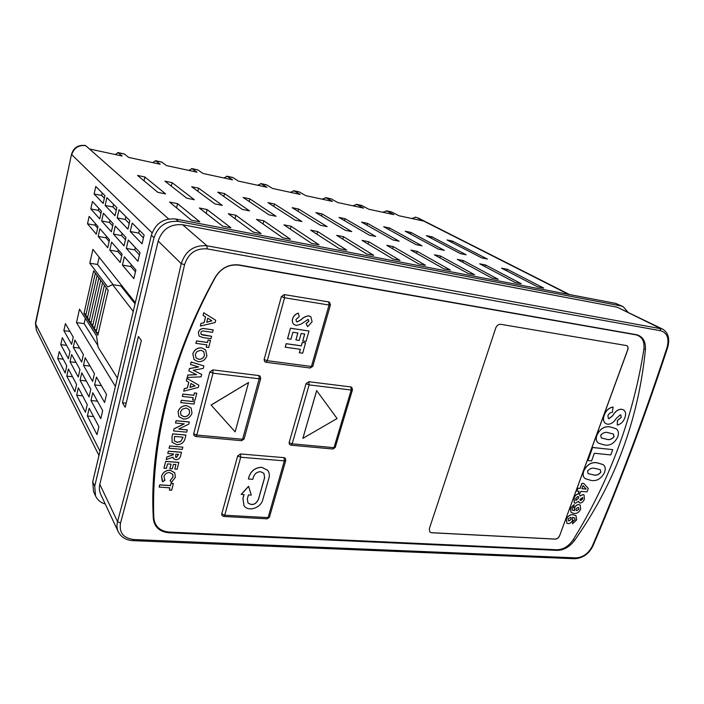 <?xml version="1.0" encoding="UTF-8"?>
<svg xmlns="http://www.w3.org/2000/svg" width="704" height="704" viewBox="0 0 704 704"><rect width="100%" height="100%" fill="white"/><g stroke="black" fill="none" stroke-linecap="round" stroke-linejoin="round"><path stroke-width="1.06" d="M263.912 473.343L264.581 477.585L258.386 499.47C255.508 504.662 252.014 505.78 247.905 502.823M248.433 478.993L252.815 479.318L253.51 476.828C254.795 473.493 257.171 471.786 260.647 471.706L263.938 473.378L264.634 477.655L258.438 499.541C255.534 504.759 252.032 505.868 247.931 502.858L247.35 498.837L248.45 494.921L251.266 495.106L248.574 486.262L241.182 494.375L244.077 494.639L242.986 498.564L243.989 505.674C248.046 512.125 260.788 508.086 262.75 499.814L268.954 477.972C269.729 475.024 269.306 472.472 267.678 470.307L261.87 467.368C255.666 467.491 251.425 470.536 249.128 476.502L248.38 478.922L249.075 476.432C251.363 470.466 255.614 467.421 261.809 467.298L267.652 470.272M99.818 484.361L117.533 521.594C116.591 525.272 116.838 528.66 118.263 531.775L100.707 494.331C99.29 491.251 98.991 487.925 99.818 484.361L158.18 241.041C162.316 229.152 170.474 223.722 182.644 224.752L206.967 245.793L662.402 329.006L617.188 307.19L182.644 224.752M125.189 407.282L122.47 402.776L138.415 336.503L141.337 340.463L125.189 407.282M244.006 494.63L242.924 498.485L243.962 505.63M559.636 535.735L627.757 349.835C628.373 347.864 628.038 346.456 626.762 345.611L500.799 324.315C498.511 324.201 496.822 325.415 495.748 327.967L429.317 528.748L429.836 531.995L431.622 532.761L555.218 539.141C557.19 539.026 558.659 537.891 559.636 535.735L627.669 349.791C628.276 347.846 627.959 346.447 626.71 345.585M169.338 490.072L169.91 487.854L159.122 487.062L159.694 484.827L170.438 485.549L171.019 483.322L173.351 483.49L171.67 490.222L169.338 490.072L169.849 487.846M162.184 480.955L161.55 476.238C162.932 472.199 165.801 470.202 170.148 470.246L174.724 472.736M161.594 476.318C162.976 472.27 165.845 470.272 170.192 470.325L174.75 472.771L175.358 477.33L171.389 482.451L170.122 480.63L172.99 477.004L172.682 474.258L169.62 472.569C166.778 472.534 164.886 473.836 163.962 476.476L164.912 480.339L162.747 481.809L161.55 476.238M174.786 469.031L175.947 464.534L173.43 464.341L172.269 468.838L169.91 468.662L171.072 464.156L167.534 463.883L166.373 468.398L163.962 468.142L165.695 461.366L178.825 462.396L177.126 469.207L174.786 469.031L175.877 464.534M169.91 468.662L171.01 464.156M167.772 453.499L168.309 451.15L181.456 452.241L180.822 454.951C180.409 457.917 178.728 459.518 175.78 459.765L173.422 458.533L172.982 457.151L166.214 459.58L166.866 457.054L173.325 454.74L173.518 453.974L167.772 453.499L168.353 451.22L181.5 452.32M173.404 458.498L172.946 457.16M166.214 459.58L166.822 456.984L173.281 454.67L173.457 453.966M187.317 429.889L186.727 432.177L173.536 430.954L174.073 428.868L184.237 423.887L175.516 422.981L176.106 420.675L189.306 421.96L188.822 424.098L178.658 429.079L187.317 429.889L178.772 429.026M173.536 430.954L174.029 428.798L184.078 423.878M178.878 416.592L178.059 411.655C179.52 407.554 182.424 405.539 186.771 405.618L191.127 408.012L192.007 413.125C190.511 417.155 187.625 419.135 183.33 419.074L178.895 416.627L178.103 411.726C179.564 407.625 182.468 405.61 186.824 405.68L191.127 408.012M201.696 374.414L201.071 376.834L187.22 377.476L187.827 375.074L196.601 374.678L188.892 370.92L189.482 368.606L198.607 366.907L190.546 364.452L191.11 361.979L203.896 365.939L203.262 368.394L193.23 370.269L201.696 374.414L193.283 370.251M187.22 377.476L187.783 375.012L196.478 374.616M188.892 370.92L189.438 368.544L198.458 366.863M194.022 359.533L192.834 353.874C194.322 349.659 197.27 347.644 201.652 347.829L205.63 349.914M193.688 433.787L193.961 435.468L195.694 436.489L196.786 435.054L242.59 439.27L259.178 378.805L213.004 373.164L196.786 435.054L193.688 433.787L209.845 371.932L212.819 369.873L258.931 375.566L259.178 378.805L260.718 378.444L260.119 376.156L258.931 375.566M289.124 442.605L289.458 444.391L290.946 445.183L292.169 443.828L333.986 447.674L351.217 390.034L309.118 384.894L292.169 443.828L289.124 442.605L306.02 383.706L308.81 381.726L350.856 386.927L351.217 390.034L352.493 389.726L351.789 387.341L350.856 386.927M566.861 523.169L566.289 519.2C567.855 515.935 570.134 514.422 573.109 514.668L576.022 515.68L576.699 519.878L572.546 523.767L572.898 521.321L575.08 519.64L574.746 517.968L572.44 517.334L572.642 520.08C571.701 522.333 570.214 523.53 568.198 523.67L566.905 523.195L566.377 519.262C567.943 515.997 570.214 514.483 573.197 514.73L576.022 515.68M572.546 523.767L572.818 521.259L575.001 519.578L574.71 517.942M579.207 502.718L578.574 501.354M574.279 502.797L574.033 498.089C574.86 495.546 576.365 494.129 578.547 493.83L579.462 494.164M580.122 495.924L582.938 494.507L583.986 494.903M578.503 492.87L579.102 491.234L576.858 491.049L577.887 488.259L580.131 488.435L582.006 483.331L583.818 483.49L588.28 488.532L587.048 491.867L580.923 491.374L580.316 493.011L578.503 492.87L579.005 491.225M576.858 491.049L577.808 488.189L580.043 488.374L581.918 483.27L583.818 483.49M587.814 460.53L592.61 447.454L612.718 449.636L610.738 454.942L594.37 453.262L591.545 460.944L587.814 460.53M598.567 443.168L598.523 443.142C596.094 441.408 595.575 438.627 596.957 434.782C600.371 428.358 604.921 425.77 610.632 427.011L615.947 428.666M643.914 348.999C644.679 341.158 641.995 336.433 635.862 334.814L238.85 265.17C228.958 264.097 221.179 268.074 215.512 277.112C171.688 356.858 150.964 443.159 153.806 517.757C154.748 526.346 159.834 531.106 169.066 532.057L556.952 549.762C563.367 549.604 568.823 546.198 573.32 539.537C609.69 480.674 633.222 417.155 643.914 348.999L645.436 349.369C645.753 341.238 642.734 336.336 636.398 334.69L239.219 264.968C229.108 263.824 221.109 267.907 215.23 277.218C170.465 357.245 149.01 446.063 153.331 518.707C154.414 527.182 159.694 531.881 169.162 532.796L557.198 550.37C563.79 550.264 569.58 546.938 574.587 540.39C614.856 483.481 638.475 419.804 645.436 349.369M608.282 418.458L608.934 418.651L612.682 415.633C615.041 411.435 617.998 409.297 621.553 409.209L623.533 409.878M617.276 425.031L617.505 420.464L621.218 417.463L620.84 414.964L620.33 414.797L616.185 418.519C613.853 422.356 611.019 424.257 607.658 424.23L605.581 423.518C603.31 421.599 602.914 418.704 604.384 414.823C606.17 410.344 609.083 407.757 613.114 407.079L612.348 412.35C610.421 412.43 608.951 413.503 607.939 415.571L608.326 418.484L609.022 418.713L612.77 415.686C615.129 411.497 618.086 409.35 621.641 409.262L623.577 409.904C625.75 411.576 626.182 414.181 624.87 417.736C623.383 421.793 620.858 424.222 617.276 425.031L617.417 420.411L621.13 417.41L620.787 414.938M605.537 423.491L605.493 423.465C603.222 421.546 602.826 418.642 604.296 414.77C606.082 410.282 608.995 407.704 613.026 407.026L613.114 407.079M585.112 478.588L585.077 478.553C582.921 476.846 582.498 474.214 583.81 470.677C587.171 464.35 591.694 461.736 597.397 462.845L603.046 464.578M571.067 512.459L570.31 508.235L574.147 504.583L573.698 507.109L572.035 508.526L572.29 510.092L574.578 510.673L574.517 508.006C575.476 505.789 576.946 504.671 578.908 504.645L580.246 505.102L580.65 509.168C579.084 512.345 576.849 513.77 573.954 513.454L571.102 512.486L570.398 508.297L574.226 504.645M572.255 510.057L574.499 510.611L574.438 507.945C575.397 505.727 576.858 504.61 578.82 504.583L580.202 505.076M284.082 457.653L284.354 460.865L285.771 460.372L285.287 458.242L284.082 457.653L240.495 453.957L237.653 455.972L221.76 513.929L221.954 515.425L223.705 516.472L224.743 515.222L268.074 517.598L284.354 460.865L240.706 457.23L224.743 515.222L221.76 513.929M264.123 359.489L264.59 361.539L265.971 362.243L267.265 360.686L311.432 366.485L329.058 305.043L284.574 297.774L267.265 360.686L264.123 359.489L281.362 296.622L284.293 294.598L328.715 301.919L329.551 302.28L330.431 304.885L329.058 305.043L328.715 301.919M203.086 315.418L203.702 312.752L215.732 320.276L215.151 322.52L200.376 326.04L201.036 323.444L204.063 322.784L205.577 316.879L203.086 315.418L203.755 312.814L215.732 320.276M200.376 326.04L200.983 323.382L204.01 322.731L205.515 316.844M199.1 336.09L198.334 332.341C199.61 329.155 201.907 327.958 205.225 328.742L213.18 329.877L212.608 332.341L203.931 331.118C202.426 330.73 201.388 331.25 200.816 332.684L201.124 334.418L203.227 335.13L211.587 336.292L201.098 334.391M206.272 347.266L206.897 344.872L195.879 343.332L196.495 340.921L207.46 342.417L208.085 340.014L210.514 340.402L208.657 347.582L206.219 347.204L206.826 344.863M186.331 380.926L186.93 378.338L198.889 385.246L198.326 387.42L183.709 391.195L184.351 388.678L187.343 387.974L188.813 382.263L186.331 380.926L186.982 378.4L198.889 385.246M183.709 391.195L184.298 388.617L187.299 387.913L188.751 382.228M192.641 399.986L193.239 397.663L182.31 396.405L182.908 394.064L193.794 395.261L194.401 392.929L196.759 393.193L194.999 400.242L192.588 399.925L193.178 397.654M180.726 402.582L181.324 400.25L194.612 401.738L194.014 404.061L180.726 402.582M172.102 442.27L171.987 436.779L172.735 433.84L185.909 435.046L185.214 437.994C184.166 442.499 181.298 444.708 176.607 444.611L172.128 442.306L172.031 436.85L172.779 433.91L185.962 435.116M169.057 448.219L169.638 445.94L182.846 447.146L182.257 449.407L169.057 448.219M104.412 285.217L108.205 290.286L97.865 335.201L83.97 313.579L93.614 270.802L104.412 285.217L94.248 329.578L96.615 329.894M117.392 378.039L98.102 347.186L96.492 335.782L79.499 309.162L76.49 322.599L115.394 386.434M130.24 231.546L132.211 223.062L144.126 235.03L142.05 243.822L130.24 231.546L138.706 233.086L139.366 230.252M97.011 434.641L98.894 426.668L89.17 408.267L87.375 415.994L97.011 434.641M126.324 248.406L128.278 239.994L139.982 252.578L137.922 261.29L126.324 248.406L134.763 249.876L135.309 247.553M100.786 418.66L102.678 410.608L92.787 392.726L90.974 400.514L100.786 418.66M122.434 265.126L124.379 256.784L135.881 269.966L133.839 278.608L122.434 265.126L130.865 266.526L131.287 264.704M104.588 402.53L106.506 394.425L96.422 377.062L94.6 384.912L104.588 402.53M117.137 217.923L119.002 209.792L129.862 220.704L127.917 229.126L117.137 217.923L125.286 219.446L125.91 216.726M85.474 412.315L87.252 404.642L78.346 387.781L76.648 395.226L85.474 412.315M113.45 234.098L115.289 226.028L125.972 237.512L124.036 245.863L113.45 234.098L121.572 235.558L122.082 233.332M89.038 396.933L90.834 389.198L81.77 372.821L80.054 380.318L89.038 396.933M109.78 250.149L111.61 242.141L122.109 254.179L120.19 262.469L109.78 250.149L117.885 251.539L118.29 249.797M92.629 381.436L94.442 373.639L85.21 357.738L83.486 365.297L92.629 381.436M105.142 205.454L106.902 197.639L116.855 207.636L115.016 215.714L105.142 205.454L112.983 206.958L113.582 204.345M74.906 391.846L76.586 384.454L68.402 368.958L66.792 376.13L74.906 391.846M101.649 220.994L103.391 213.242L113.177 223.766L111.355 231.783L101.649 220.994L109.472 222.438L109.956 220.299M78.276 377.027L79.974 369.582L71.641 354.526L70.022 361.75L78.276 377.027M98.182 236.43L99.915 228.73L109.534 239.765L107.73 247.72L98.182 236.43L105.987 237.811L106.374 236.13M81.682 362.102L83.389 354.596L74.914 339.988L73.278 347.274L81.682 362.102M94.116 193.987L95.779 186.463L104.931 195.659L103.189 203.421L94.116 193.987L101.675 195.466L102.238 192.958M65.182 373.014L66.783 365.886L59.224 351.586L57.693 358.512L65.182 373.014M90.798 208.947L92.453 201.485L101.455 211.156L99.73 218.865L90.798 208.947L98.349 210.373L98.806 208.314M68.385 358.732L69.995 351.542L62.313 337.656L60.764 344.634L68.385 358.732M87.516 223.802L89.153 216.392L98.006 226.547L96.298 234.194L87.516 223.802L95.049 225.174L95.41 223.555M71.614 344.335L73.234 337.102L65.41 323.629L63.862 330.66L71.614 344.335M133.241 311.397L112.561 284.618L107.721 286.959L89.795 263.208L92.902 249.366L135.318 302.667M248.565 382.483L211.077 405.029L235.136 431.878L248.565 382.483L211.13 405.09M316.633 390.57L302.852 438.381L337.075 418.537L316.633 390.57M568.462 294.342L416.548 217.43L423.139 220.968L398.851 215.723L391.802 212.062L386.822 210.989L393.835 214.641L368.782 209.238L361.997 205.603L356.866 204.494L363.598 208.12L337.753 202.541L331.258 198.933L325.97 197.789L332.411 201.388L305.721 195.633L299.543 192.06L294.078 190.872L300.203 194.445L272.642 188.496L266.798 184.958L261.158 183.735L266.939 187.264L238.454 181.122L232.98 177.619L227.146 176.361L232.558 179.846L203.104 173.492L198.018 170.042L191.99 168.731L197.006 172.181L166.531 165.598L161.867 162.202L155.637 160.846L160.222 164.243L128.674 157.432L124.467 154.088L118.017 152.689L122.144 156.024L89.461 148.975L168.678 218.962M415.879 217.29L411.576 218.469M391.037 211.807L391.802 212.062M386.822 210.989L382.65 212.23M361.266 205.348L361.997 205.603M356.866 204.494L352.827 205.797M330.563 198.686L331.258 198.933M325.97 197.789L322.08 199.162M298.874 191.814L299.543 192.06M294.078 190.872L290.356 192.315M266.165 184.721L266.798 184.958M261.158 183.735L257.611 185.249M232.382 177.39L232.98 177.619M227.146 176.361L223.784 177.954M197.463 169.822L198.018 170.042M191.99 168.731L188.83 170.412M161.357 161.99L161.867 162.202M155.637 160.846L152.698 162.615M124.01 153.886L124.467 154.088M118.017 152.689L115.306 154.554M152.082 232.822L71.746 154.678C73.946 147.875 78.61 144.874 85.747 145.693L85.334 145.499M85.747 145.693L89.461 148.975M575.995 557.885C583.035 557.418 588.482 553.476 592.328 546.058C605.405 515.627 618.209 483.798 630.74 450.578C643.271 417.34 655.398 382.906 667.11 347.283C669.337 338.378 667.207 332.869 660.722 330.748L207.187 248.89C195.844 248.072 188.302 253.334 184.571 264.678C173.923 311.485 163.24 356.497 152.504 399.722C141.768 442.913 131.111 484.026 120.516 523.072C119.02 532.708 123.446 538.199 133.786 539.546L575.995 557.885L574.182 558.483M120.516 523.072L117.533 521.594C128.066 482.61 138.67 441.558 149.345 398.438C160.019 355.282 170.658 310.35 181.245 263.639C185.513 250.791 194.093 244.842 206.967 245.793L207.187 248.89M105.266 504.055C100.716 502.665 97.478 499.99 95.568 496.012L94.723 486.174L153.991 237.785C158.136 225.852 166.32 220.414 178.543 221.47L620.822 305.888L623.119 306.645L627.845 312.048M95.568 496.012L93.553 491.621L92.708 481.835L151.369 235.206C155.461 223.362 163.583 217.967 175.727 219.023L615.718 303.406L623.119 306.645M426.386 235.646L460.363 253.598L466.127 254.769L431.939 236.799L426.386 235.646M479.688 263.815L515.17 282.568L521.25 283.738L485.566 264.986L479.688 263.815M501.547 268.171L537.759 286.924L543.69 288.059L507.285 269.315L501.547 268.171M447.04 239.95L481.791 257.946L487.423 259.081L452.47 241.076L447.04 239.95M463.329 260.559L457.301 259.362L491.999 278.106L498.23 279.303L463.329 260.559L462.766 262.31M440.537 256.018L434.368 254.795L468.222 273.522L474.619 274.754L440.537 256.018L439.956 257.884M417.182 251.372L410.854 250.114L443.819 268.822L450.384 270.09L417.182 251.372L416.574 253.361M393.237 246.602L386.751 245.309L418.766 264L425.506 265.294L393.237 246.602L392.603 248.732M368.685 241.718L362.032 240.39L393.026 259.037L399.96 260.374L368.685 241.718L368.016 243.989M343.499 236.702L336.67 235.338L366.59 253.95L373.71 255.323L343.499 236.702L342.795 239.149M317.654 231.554L310.64 230.155L339.416 248.714L346.738 250.122L317.654 231.554L316.914 234.203M291.122 226.274L283.923 224.84L311.476 243.329L319 244.781L291.122 226.274L290.338 229.143M263.877 220.845L256.485 219.375L282.735 237.794L290.479 239.29L263.877 220.845L263.05 223.978M235.893 215.274L228.298 213.761L253.158 232.1L261.131 233.631L235.893 215.274L235.004 218.706M207.134 209.546L199.329 207.997L222.71 226.23L230.921 227.814L207.134 209.546L206.184 213.338M177.566 203.667L169.55 202.066L191.356 220.194L199.804 221.822L177.566 203.667L176.546 207.882M410.942 232.426L405.266 231.246L438.425 249.154L444.321 250.351L410.942 232.426L410.45 234.045M389.479 227.955L383.671 226.741L415.958 244.605L422.004 245.828L389.479 227.955L388.969 229.671M367.523 223.379L361.583 222.138L392.955 239.95L399.142 241.199L367.523 223.379L366.986 225.21M345.066 218.698L338.985 217.43L369.389 235.18L375.725 236.456L345.066 218.698L344.502 220.651M322.08 213.91L315.858 212.617L345.233 230.287L351.736 231.598L322.08 213.91L321.499 216.005M298.558 209.009L292.186 207.68L320.478 225.271L327.14 226.618L298.558 209.009L297.942 211.262M274.472 203.993L267.951 202.629L295.09 220.132L301.919 221.514L274.472 203.993L273.83 206.413M249.806 198.845L243.135 197.454L269.051 214.852L276.056 216.278L249.806 198.845L249.128 201.485M224.541 193.582L217.703 192.157L242.334 209.44L249.524 210.901L224.541 193.582L223.819 196.451M198.651 188.188L191.638 186.727L214.914 203.887L222.297 205.383L198.651 188.188L197.877 191.33M172.11 182.662L164.921 181.157L186.754 198.185L194.339 199.725L172.11 182.662L171.283 186.12M144.901 176.986L137.526 175.454L157.837 192.333L165.625 193.908L144.901 176.986L144.003 180.84M617.646 437.158C614.284 443.485 609.778 446.072 604.129 444.902L598.611 443.194C596.182 441.47 595.663 438.68 597.045 434.843C600.459 428.41 605.009 425.823 610.72 427.064L615.991 428.692C618.526 430.408 619.071 433.233 617.646 437.158M606.241 439.199C609.145 440.238 611.758 439.419 614.064 436.753L613.395 434.007L608.599 432.81C605.686 431.754 603.055 432.564 600.706 435.23L601.374 437.994L606.153 439.138C609.057 440.185 611.67 439.366 613.976 436.691L613.351 433.972M601.33 437.967L606.153 439.138M587.902 460.592L592.61 447.454M592.698 447.515L612.718 449.636M604.454 472.604C601.146 478.834 596.666 481.439 591.017 480.41L585.156 478.614C583 476.907 582.578 474.276 583.889 470.738C587.25 464.411 591.782 461.798 597.485 462.906L603.09 464.614C605.352 466.312 605.81 468.97 604.454 472.604M593.085 474.813C595.989 475.772 598.594 474.927 600.882 472.27L600.318 469.691L595.399 468.538C592.495 467.57 589.873 468.406 587.55 471.046L588.095 473.642L592.997 474.751C595.91 475.71 598.506 474.866 600.794 472.217L600.274 469.665M588.06 473.607L592.997 474.751M586.186 489.104L583.053 485.566L581.891 488.752L586.186 489.104L583.053 485.593M581.909 488.699L586.098 489.034M579.946 499.47L580.791 500.606L582.727 498.925L582.622 497.499L579.946 499.47M580.175 503.07L579.251 502.753L578.644 501.266L575.414 503.228L574.323 502.832L574.112 498.159C574.948 495.607 576.453 494.19 578.626 493.891L579.506 494.199L580.122 496.082L583.018 494.569L584.03 494.93L584.382 499.074C583.59 501.415 582.19 502.753 580.175 503.07M578.723 498.027L577.887 496.364L575.758 498.379L575.74 500.298L578.723 498.027L578.336 496.505M580.202 500.386L582.639 498.863L582.578 497.464M576.11 500.43L578.635 497.957M576.831 510.664L578.952 509.15L578.644 507.646L578.019 507.417L575.907 508.904L576.198 510.426L576.831 510.664L578.873 509.089L578.6 507.61M576.162 510.391L576.752 510.594M568.172 519.05L568.366 520.67L569.122 520.925L571.243 519.253L570.988 517.59L570.346 517.361L568.172 519.05M568.33 520.634L569.043 520.854L571.155 519.191L570.953 517.554M299.402 352.774L300.379 349.325L285.182 347.16L286.15 343.684L301.294 345.822L302.271 342.364L305.554 342.83L302.685 353.223L299.341 352.713L300.3 349.316M302.755 340.938L304.718 333.995L301.18 333.476L299.218 340.428L295.918 339.953L297.871 332.992L292.882 332.262L290.928 339.24L287.531 338.703L290.462 328.205L308.986 331.012L306.038 341.405L302.755 340.938L304.638 333.986M295.918 339.953L297.792 332.983M296.437 321.622L297.044 321.886L300.969 319.774C303.31 317.39 305.932 316.078 308.836 315.858L310.781 316.712M307.666 326.665L306.152 323.717L308.827 321.2L308.07 319.44L301.136 324.104L296.322 325.477L293.902 324.421C292.424 322.942 292.019 321.068 292.67 318.789C293.594 315.911 295.486 314.046 298.364 313.21L299.253 316.589L295.979 319.431L296.472 321.649L297.106 321.939L301.039 319.836C303.371 317.442 305.994 316.131 308.898 315.911L310.816 316.738L312.11 321.746L307.666 326.665L306.082 323.655L308.757 321.147L308.449 319.59M293.867 324.394L293.841 324.368C292.362 322.89 291.949 321.015 292.6 318.736C293.524 315.858 295.425 313.993 298.302 313.157L298.364 313.21M316.694 390.632L302.852 438.381M143.449 237.899L138.706 233.086M93.57 416.592L87.375 415.994M139.427 254.927L134.763 249.876M97.46 401.183L90.974 400.514M135.441 271.814L130.865 266.526M101.42 385.66L94.6 384.912M129.228 223.458L125.286 219.446M82.614 395.85L76.648 395.226M125.453 239.765L121.572 235.558M86.302 381.014L80.054 380.318M121.704 255.948L117.885 251.539M90.05 366.071L83.486 365.297M116.248 210.276L112.983 206.958M72.538 376.772L66.792 376.13M112.684 225.931L109.472 222.438M76.041 362.472L70.022 361.75M109.155 241.463L105.987 237.811M79.596 348.066L73.278 347.274M104.359 198.194L101.675 195.466M63.237 359.181L57.693 358.512M100.989 213.242L98.349 210.373M66.581 345.365L60.764 344.634M97.645 228.175L95.049 225.174M69.96 331.47L63.862 330.66M135.045 303.829L120.85 285.921L112.561 284.618M113.194 284.724L97.522 264.475L89.795 263.208M97.522 264.475L99.158 257.233M85.351 318.322L84.146 323.646L97.874 345.541M84.146 323.646L76.49 322.599M95.357 273.126L85.624 316.158L87.824 316.466M86.143 313.887L83.97 313.579M97.117 275.475L87.305 318.771L89.54 319.079M98.903 277.86L89.003 321.42L91.274 321.737M100.716 280.28L90.728 324.104L93.025 324.421M102.546 282.735L92.479 326.823L94.811 327.14M106.295 287.734L96.043 332.367L98.446 332.693M287.602 338.765L290.462 328.205M290.523 328.266L308.986 331.012M285.243 347.222L286.211 343.746L301.356 345.875L302.271 342.364M302.333 342.417L305.615 342.892M206.703 322.221L211.869 320.874L207.75 318.164L206.703 322.221M206.73 322.142L211.798 320.822M211.587 336.292L210.962 338.694L203.016 337.594L199.126 336.116L198.387 332.402C199.663 329.217 201.96 328.011 205.278 328.803L205.225 328.742M205.278 328.803L213.233 329.938M195.932 343.385L196.548 340.982L207.513 342.478L208.085 340.014M208.138 340.076L210.514 340.402M201.705 347.89L205.656 349.941L206.897 355.731C205.366 359.876 202.435 361.856 198.106 361.689L194.049 359.559L192.878 353.936C194.374 349.721 197.322 347.706 201.705 347.89L201.652 347.829M204.521 355.388L203.746 351.622L201.054 350.275L197.067 351.446L195.29 354.235L196.055 357.914L198.748 359.313C201.608 359.436 203.535 358.125 204.521 355.388L203.72 351.586M198.748 359.313L198.695 359.251C201.555 359.374 203.482 358.063 204.477 355.326M196.029 357.878L198.695 359.251M190.546 364.452L191.11 361.979M191.162 362.041L203.896 365.939M189.957 387.358L195.07 385.924L190.969 383.434L189.957 387.358M189.983 387.27L194.982 385.871M182.362 396.466L182.961 394.126L193.846 395.331L194.401 392.929M194.445 392.999L196.812 393.263M180.778 402.653L181.324 400.25M181.377 400.312L194.612 401.738M189.658 412.852L189.121 409.543L186.19 408.003L182.248 409.226L180.497 411.963L181.025 415.175L183.955 416.768C186.789 416.821 188.69 415.51 189.658 412.852L189.094 409.508M183.955 416.768L183.902 416.706C186.736 416.75 188.637 415.448 189.605 412.782M180.998 415.14L183.902 416.706M175.56 423.051L176.106 420.675M176.15 420.737L189.358 422.03M183.014 437.184L174.574 436.418L174.319 440.906L177.232 442.341L180.849 441.426L183.014 437.184M182.794 438.055L182.952 437.175M174.293 440.871L177.188 442.262L180.796 441.355L182.741 437.985M169.101 448.298L169.638 445.94M169.69 446.01L182.846 447.146M175.877 454.168L175.578 457.107L176.396 457.503L178.57 454.388L175.877 454.168M175.56 457.063L176.352 457.433L178.508 454.379M164.006 468.222L165.695 461.366M165.739 461.437L178.869 462.466M164.393 479.574L164.912 480.339M170.174 480.7L172.99 477.004M173.043 477.083L172.7 474.294M159.166 487.142L159.738 484.906L170.491 485.628L171.019 483.322M171.063 483.402L173.404 483.56M452.021 242.528L452.47 241.076M506.774 270.873L507.285 269.315M485.038 266.64L485.566 264.986M431.464 238.33L431.939 236.799M248.626 486.332L241.234 494.454M126.183 403.163L122.47 402.776M429.801 531.96L431.552 532.69L555.139 539.07C557.11 538.956 558.58 537.821 559.557 535.674M662.402 329.006C668.237 332.42 670.014 338.501 667.735 347.248L667.11 347.283M184.571 264.678L181.245 263.639L158.18 241.041M85.457 145.526C78.294 144.637 73.647 147.558 71.518 154.299L35.57 323.875L99.994 451.22M415.325 217.078L415.765 217.175M660.722 330.748L659.982 328.214L617.188 307.19M636.398 334.69L635.862 334.814M153.331 518.707L153.806 517.757M169.162 532.796L169.066 532.057M557.198 550.37L556.952 549.762M574.587 540.39L573.32 539.537M133.786 539.546L132.942 540.654C126.139 540.267 121.246 537.31 118.272 531.775M631.365 450.507C618.86 483.622 606.091 515.354 593.05 545.706L592.328 546.058M615.718 303.406L620.822 305.888M92.708 481.835L94.723 486.174M151.369 235.206L153.991 237.785M175.727 219.023L178.543 221.47M35.473 322.969L36.353 330.255L98.974 455.506M209.845 371.932L213.004 373.164L212.819 369.873M260.674 378.594L244.147 438.777L242.59 439.27L241.428 440.669L195.862 436.506M237.653 455.972L240.706 457.23L240.495 453.957M285.718 460.557L269.509 516.991L266.983 518.822L223.916 516.481M330.405 304.999L312.822 366.186L311.432 366.485L310.068 367.998L266.13 362.27M281.362 296.622L284.574 297.774L284.293 294.598M306.02 383.706L309.118 384.894L308.81 381.726M352.449 389.875L335.28 447.251L332.71 448.994L291.139 445.201M631.418 450.375C643.922 417.208 656.022 382.862 667.718 347.318M161.515 162.017L155.285 160.67M197.63 169.858L191.602 168.546M232.558 177.434L226.732 176.167M266.35 184.765L260.718 183.542M299.068 191.858L293.612 190.678M330.766 198.73L325.477 197.586M361.478 205.401L356.356 204.283M391.257 211.86L386.285 210.778M574.702 558.747L133.118 540.663M575.01 558.756C583.044 558.061 589.028 553.775 592.962 545.908M124.142 153.912L117.7 152.513M71.518 154.299L35.42 323.206L36.353 330.255M418.255 218.038L569.501 294.536M241.622 440.678L244.094 438.953M267.212 518.83L269.447 517.211M310.244 368.025L312.787 366.335M264.59 361.539L265.971 362.243M332.93 449.011L335.227 447.427"/></g></svg>
